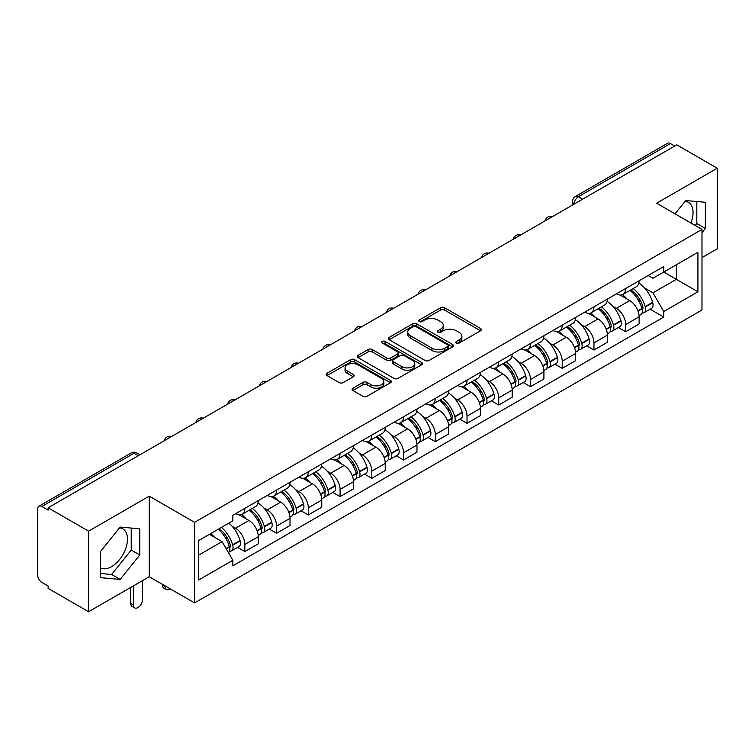 <?xml version="1.0" encoding="UTF-8"?>
<svg xmlns="http://www.w3.org/2000/svg" width="755" height="755" viewBox="0 0 755 755"><rect width="100%" height="100%" fill="white"/><g stroke="black" fill="none" stroke-linecap="round" stroke-linejoin="round"><path stroke-width="1.13" d="M456.492 343.025A1.972 1.142 0 0 0 459.285 343.025L480.51 330.775A2.822 1.633 0 0 0 481.331 329.624A2.822 1.633 0 0 0 480.51 328.472L444.563 307.719A2.822 1.633 0 0 0 440.571 307.719L419.346 319.969A1.972 1.142 0 0 0 418.77 320.771A1.972 1.142 0 0 0 419.346 321.583A1.972 1.142 0 0 0 422.149 321.583L424.895 319.997A9.041 5.219 0 0 1 437.673 319.997L440.665 321.724A9.041 5.219 0 0 1 443.317 325.414A9.041 5.219 0 0 1 440.665 329.105L437.919 330.69A1.972 1.142 0 0 0 437.343 331.502A1.972 1.142 0 0 0 437.919 332.304A1.972 1.142 0 0 0 440.722 332.304L443.459 330.718A9.041 5.219 0 0 1 456.246 330.718L459.238 332.445A9.041 5.219 0 0 1 461.89 336.135A9.041 5.219 0 0 1 459.238 339.825L456.492 341.411A1.972 1.142 0 0 0 455.916 342.223A1.972 1.142 0 0 0 456.492 343.025L456.492 341.411M685.078 201.33A22.442 12.958 -60 0 1 688.39 202.34A22.442 12.958 -60 0 1 690.91 223.018M119.507 527.858A22.442 12.958 -60 0 1 122.82 528.868A22.442 12.958 -60 0 1 126.264 546.856A22.442 12.958 -60 0 1 111.598 566.627A22.442 12.958 -60 0 1 100.509 567.817M352.906 388.193A2.822 1.633 0 0 0 352.075 389.344A2.822 1.633 0 0 0 352.906 390.495L362.985 396.318A2.822 1.633 0 0 0 366.977 396.318L390.543 382.719A2.822 1.633 0 0 0 391.373 381.558A2.822 1.633 0 0 0 390.543 380.407L354.595 359.654A2.822 1.633 0 0 0 350.603 359.654L327.038 373.263A2.822 1.633 0 0 0 326.217 374.414A2.822 1.633 0 0 0 327.038 375.565L339.221 382.596A2.822 1.633 0 0 0 343.214 382.596L353.302 376.773A2.822 1.633 0 0 0 354.133 375.622A2.822 1.633 0 0 0 353.302 374.471L347.262 370.988A7.55 4.36 0 0 1 345.044 367.902A7.55 4.36 0 0 1 349.716 363.872A7.55 4.36 0 0 1 357.945 364.816L381.605 378.481A7.55 4.36 0 0 1 383.823 381.558A7.55 4.36 0 0 1 379.161 385.588A7.55 4.36 0 0 1 370.922 384.644L366.977 382.37A2.822 1.633 0 0 0 362.985 382.37L352.906 388.193L352.906 390.495M194.601 522.347L149.235 496.158L88.609 531.161L48.122 507.785L676.763 144.847L717.25 168.214L656.623 203.218L701.99 229.407L194.601 522.347L194.601 602.924L701.99 309.984L701.99 229.407M425.093 360.465A2.822 1.633 0 0 0 429.085 360.465L452.651 346.856A2.822 1.633 0 0 0 453.472 345.705A2.822 1.633 0 0 0 452.651 344.554L416.703 323.801A2.822 1.633 0 0 0 412.711 323.801L389.146 337.409A2.822 1.633 0 0 0 388.315 338.561A2.822 1.633 0 0 0 389.146 339.712L425.093 360.465M383.049 343.45A1.972 1.142 0 0 1 385.05 343.733L385.05 341.383L421.601 362.485A2.822 1.633 0 0 1 422.423 363.636A2.822 1.633 0 0 1 421.601 364.788L398.036 378.397A2.822 1.633 0 0 1 394.034 378.397L358.096 357.643L358.096 355.331A2.822 1.633 0 0 0 357.266 356.483A2.822 1.633 0 0 0 358.096 357.643M358.096 355.331L368.176 349.508A2.822 1.633 0 0 1 372.177 349.508L386.749 357.927A2.822 1.633 0 0 0 390.741 357.927L397.432 354.067A2.822 1.633 0 0 0 398.262 352.915A2.822 1.633 0 0 0 397.432 351.764L382.257 342.996A1.972 1.142 0 0 1 381.681 342.194A1.972 1.142 0 0 1 382.898 341.137A1.972 1.142 0 0 1 385.05 341.383M88.609 531.161L88.609 611.739L48.122 588.362L48.122 586.012L41.818 582.369A5.757 3.322 -120 0 1 37.75 575.319L37.75 508.842A5.757 3.322 -120 0 1 38.939 506.209L131.106 453A5.757 3.322 60 0 1 133.975 453.283L41.818 506.492A5.757 3.322 -120 0 0 38.939 506.209M701.99 257.606L717.25 248.791L717.25 168.214M88.609 611.739L149.235 576.735L194.601 602.924M48.122 507.785L48.122 510.135L41.818 506.492M582.567 199.226L578.302 196.762A5.757 3.322 60 0 0 575.423 196.47L667.58 143.261A5.757 3.322 60 0 1 670.459 143.554L578.302 196.762A5.757 3.322 120 0 0 574.234 203.803L574.234 204.039M674.734 146.017L670.459 143.554M625.697 288.495A13.231 7.644 60 0 1 622.96 294.431L636.389 286.683A13.231 7.644 -120 0 0 639.126 280.737M612.956 306.388L616.344 308.342A13.231 7.644 60 0 1 625.697 324.556L639.126 316.798A13.231 7.644 -120 0 0 629.774 300.594L620.157 295.045M639.126 316.798L639.126 323.961L625.697 331.719L618.42 327.51M622.96 294.431A13.231 7.644 60 0 1 616.448 293.837M625.697 324.556L625.697 331.719M593.958 306.813A13.231 7.644 60 0 1 591.222 312.759L604.651 305.001A13.231 7.644 -120 0 0 607.388 299.065M586.682 345.837L593.968 350.037L607.388 342.289L607.388 335.126A13.231 7.644 -120 0 0 598.035 318.912L588.419 313.363M591.222 312.759A13.231 7.644 60 0 1 584.71 312.164M581.218 324.716L584.606 326.67A13.231 7.644 60 0 1 593.968 342.874L593.968 350.037M562.23 325.141A13.231 7.644 60 0 1 559.483 331.077L572.913 323.329A13.231 7.644 -120 0 0 575.65 317.383M554.944 364.155L562.23 368.364L575.65 360.616L575.65 353.444A13.231 7.644 -120 0 0 566.297 337.24L556.68 331.69M559.483 331.077A13.231 7.644 60 0 1 552.971 330.482M549.48 343.034L552.868 344.988A13.231 7.644 60 0 1 562.23 361.201L562.23 368.364M530.491 343.459A13.231 7.644 60 0 1 527.745 349.405L541.175 341.647A13.231 7.644 -120 0 0 543.911 335.711M523.206 382.483L530.491 386.683L543.921 378.934L543.921 371.771A13.231 7.644 -120 0 0 534.559 355.558L524.952 350.009M527.745 349.405A13.231 7.644 60 0 1 521.233 348.81M517.741 361.362L521.129 363.315A13.231 7.644 60 0 1 530.491 379.52L530.491 386.683M498.753 361.787A13.231 7.644 60 0 1 496.007 367.723L509.436 359.975A13.231 7.644 -120 0 0 512.183 354.029M491.467 400.811L498.753 405.01L512.183 397.262L512.183 390.09A13.231 7.644 -120 0 0 502.821 373.885L493.213 368.336M496.007 367.723A13.231 7.644 60 0 1 489.495 367.128M486.012 379.68L489.391 381.634A13.231 7.644 60 0 1 498.753 397.847L498.753 405.01M467.015 380.105A13.231 7.644 60 0 1 464.278 386.05L477.698 378.302A13.231 7.644 -120 0 0 480.444 372.357M459.729 419.129L467.015 423.338L480.444 415.58L480.444 408.417A13.231 7.644 -120 0 0 471.082 392.204L461.475 386.654M464.278 386.05A13.231 7.644 60 0 1 457.757 385.456M454.274 398.008L457.653 399.961A13.231 7.644 60 0 1 467.015 416.165L467.015 423.338M435.276 398.432A13.231 7.644 60 0 1 432.539 404.369L445.96 396.62A13.231 7.644 -120 0 0 448.706 390.684M428 437.456L435.276 441.656L448.706 433.908L448.706 426.735A13.231 7.644 -120 0 0 439.344 410.531L429.737 404.982M432.539 404.369A13.231 7.644 60 0 1 426.018 403.774M422.536 416.326L425.924 418.279A13.231 7.644 60 0 1 435.276 434.493L435.276 441.656M403.538 416.76A13.231 7.644 60 0 1 400.801 422.696L414.231 414.948A13.231 7.644 -120 0 0 416.968 409.002M396.262 455.775L403.538 459.984L416.968 452.226L416.968 445.063A13.231 7.644 -120 0 0 407.606 428.849L397.998 423.31M400.801 422.696A13.231 7.644 60 0 1 394.28 422.102M390.797 434.654L394.185 436.607A13.231 7.644 60 0 1 403.538 452.811L403.538 459.984M371.8 435.078A13.231 7.644 60 0 1 369.063 441.024L382.492 433.266A13.231 7.644 -120 0 0 385.229 427.33M364.523 474.102L371.8 478.302L385.229 470.554L385.229 463.391A13.231 7.644 -120 0 0 375.877 447.177L366.26 441.628M369.063 441.024A13.231 7.644 60 0 1 362.551 440.42M359.059 452.972L362.447 454.925A13.231 7.644 60 0 1 371.8 471.139L371.8 478.302M340.061 453.406A13.231 7.644 60 0 1 337.325 459.342L350.754 451.594A13.231 7.644 -120 0 0 353.491 445.648M332.785 492.42L340.071 496.63L353.491 488.872L353.491 481.709A13.231 7.644 -120 0 0 344.138 465.505L334.522 459.955M337.325 459.342A13.231 7.644 60 0 1 330.813 458.747M327.321 471.299L330.709 473.253A13.231 7.644 60 0 1 340.071 489.457L340.071 496.63M308.333 471.724A13.231 7.644 60 0 1 305.586 477.67L319.016 469.912A13.231 7.644 -120 0 0 321.753 463.976M301.047 510.748L308.333 514.948L321.753 507.2L321.753 500.037A13.231 7.644 -120 0 0 312.4 483.823L302.783 478.274M305.586 477.67A13.231 7.644 60 0 1 299.074 477.066M295.582 489.617L298.971 491.571A13.231 7.644 60 0 1 308.333 507.785L308.333 514.948M276.594 490.052A13.231 7.644 60 0 1 273.848 495.988L287.277 488.24A13.231 7.644 -120 0 0 290.014 482.294M269.308 529.066L276.594 533.275L290.024 525.518L290.024 518.355A13.231 7.644 -120 0 0 280.662 502.151L271.054 496.601M273.848 495.988A13.231 7.644 60 0 1 267.336 495.393M263.844 507.945L267.232 509.899A13.231 7.644 60 0 1 276.594 526.112L276.594 533.275M244.856 508.37A13.231 7.644 60 0 1 242.11 514.315L255.539 506.558A13.231 7.644 -120 0 0 258.286 500.622M237.57 547.394L244.856 551.594L258.286 543.845L258.286 536.682A13.231 7.644 -120 0 0 248.923 520.469L239.316 514.919M242.11 514.315A13.231 7.644 60 0 1 235.598 513.711M232.115 526.263L235.494 528.226A13.231 7.644 60 0 1 244.856 544.43L244.856 551.594M648.177 275.509L652.962 278.274L697.922 252.312L676.357 264.769L676.357 279.331L652.962 292.836L644.694 288.061M198.669 555.123L222.074 541.609L232.851 560.285L198.669 580.019L198.669 540.552L232.851 520.818L232.851 515.297L663.749 266.524L663.749 272.045L697.922 291.779L663.749 311.513L652.962 292.836M697.922 252.312L697.922 291.779M232.851 560.285L232.851 565.806L663.749 317.034L663.749 311.513M701.99 232.644L705.349 228.463L705.349 202.283L685.719 200.537L675.017 213.844M149.235 496.158L149.235 576.735M100.509 577.66L120.149 579.415L139.779 554.991L139.779 528.821L120.149 527.066L100.509 551.49L100.509 577.66M222.074 541.609L209.456 534.332M650.159 309.191L663.749 317.034M695.223 225.5L696.808 223.527L696.808 201.528M696.808 223.527L705.349 228.463M100.509 573.498L111.598 574.48L131.228 550.065L131.228 528.056M111.598 574.48L120.149 579.415M131.228 550.065L139.779 554.991M457.285 343.308L459.238 342.175A9.041 5.219 0 0 0 461.89 338.485L461.89 336.135M443.317 325.414L443.317 327.764A9.041 5.219 0 0 1 440.665 331.454L438.712 332.587M480.473 330.794L444.563 310.069A2.822 1.633 0 0 0 440.571 310.069L420.139 321.857M452.613 346.885L416.703 326.151A2.822 1.633 0 0 0 412.711 326.151L389.184 339.731M447.658 346.517A1.972 1.142 0 0 0 448.234 345.705A1.972 1.142 0 0 0 447.658 344.903L416.109 326.679A1.972 1.142 0 0 0 413.306 326.679L410.418 328.359A9.041 5.219 0 0 0 407.766 332.049A9.041 5.219 0 0 0 410.418 335.73L431.983 348.187A9.041 5.219 0 0 0 444.761 348.187L447.658 346.517L447.658 348.867A1.972 1.142 0 0 0 448.234 348.055L448.234 345.705M407.766 332.049L407.766 334.389A9.041 5.219 0 0 0 410.418 338.08L410.418 335.73M447.658 348.867L444.761 350.537A9.041 5.219 0 0 1 431.983 350.537L410.418 338.08M358.134 357.662L368.176 351.858L368.176 349.508M398.262 352.915L398.262 355.265A2.822 1.633 0 0 1 397.432 356.417L390.741 360.277A2.822 1.633 0 0 1 386.749 360.277L372.177 351.858A2.822 1.633 0 0 0 368.176 351.858M385.05 343.733L421.564 364.807M401.877 366.666A7.55 4.36 0 0 0 410.107 367.609A7.55 4.36 0 0 0 414.769 363.58A7.55 4.36 0 0 0 412.56 360.494L404.227 355.68A2.822 1.633 0 0 0 400.225 355.68L393.544 359.54A2.822 1.633 0 0 0 392.713 360.692A2.822 1.633 0 0 0 393.544 361.843L401.877 366.666L401.877 369.006A7.55 4.36 0 0 0 410.107 369.959A7.55 4.36 0 0 0 414.769 365.93L414.769 363.58M392.713 360.692L392.713 363.042A2.822 1.633 0 0 0 393.544 364.193L393.544 361.843M401.877 369.006L393.544 364.193M383.823 381.558L383.823 383.908A7.55 4.36 0 0 1 379.161 387.938A7.55 4.36 0 0 1 370.922 386.994L366.977 384.72A2.822 1.633 0 0 0 362.985 384.72L352.944 390.524M345.044 367.902L345.044 370.252A7.55 4.36 0 0 0 347.262 373.338L347.262 370.988M353.264 376.802L347.262 373.338M390.543 380.407L390.543 382.719L354.595 362.004A2.822 1.633 0 0 0 350.603 362.004L327.075 375.594M630.699 289.967A18.129 10.466 60 0 1 630.784 290.024A18.129 10.466 60 0 1 642.713 306.285L642.816 306.662A3.52 2.038 60 0 1 642.26 309.427A3.52 2.038 60 0 1 642.184 309.475M629.906 290.43A21.867 12.627 60 0 1 641.92 308.465L642.024 308.842A7.267 4.19 60 0 1 640.882 314.542L639.07 315.59M642.118 312.938A7.267 4.19 -120 0 0 644.138 312.664A7.267 4.19 -120 0 0 645.28 306.964L645.176 306.587A21.867 12.627 -120 0 0 633.162 288.542M638.853 283.068A21.867 12.627 60 0 1 652.603 302.302L652.707 302.68A7.267 4.19 60 0 1 651.556 308.38L644.138 312.664M622.441 294.686A21.867 12.627 60 0 1 627.009 298.999M637.645 299.027L640.429 300.641M598.96 308.295A18.129 10.466 60 0 1 599.045 308.342A18.129 10.466 60 0 1 610.974 324.612L611.088 324.98A3.52 2.038 60 0 1 610.531 327.755A3.52 2.038 60 0 1 610.446 327.793M598.168 308.748A21.867 12.627 60 0 1 610.182 326.792L610.285 327.17A7.267 4.19 60 0 1 609.143 332.87L607.331 333.908M610.38 331.266A7.267 4.19 -120 0 0 612.399 330.992A7.267 4.19 -120 0 0 613.541 325.282L613.438 324.914A21.867 12.627 -120 0 0 601.424 306.87M607.114 301.387A21.867 12.627 60 0 1 620.865 320.62L620.969 320.998A7.267 4.19 60 0 1 619.827 326.707L612.399 330.992M590.712 313.014A21.867 12.627 60 0 1 595.27 317.317M605.906 317.355L608.69 318.959M567.222 326.613A18.129 10.466 60 0 1 567.316 326.67A18.129 10.466 60 0 1 579.236 342.93L579.349 343.308A3.52 2.038 60 0 1 578.792 346.073A3.52 2.038 60 0 1 578.707 346.12M566.429 327.075A21.867 12.627 60 0 1 578.443 345.111L578.556 345.488A7.267 4.19 60 0 1 577.405 351.198L575.593 352.236M578.651 349.584A7.267 4.19 -120 0 0 580.661 349.31A7.267 4.19 -120 0 0 581.803 343.61L581.699 343.232A21.867 12.627 -120 0 0 569.685 325.188M575.376 319.714A21.867 12.627 60 0 1 589.126 338.948L589.23 339.325A7.267 4.19 60 0 1 588.088 345.026L580.661 349.31M558.974 331.332A21.867 12.627 60 0 1 563.541 335.645M574.168 335.673L576.952 337.287M535.484 344.941A18.129 10.466 60 0 1 535.578 344.988A18.129 10.466 60 0 1 547.498 361.258L547.611 361.626A3.52 2.038 60 0 1 547.054 364.401A3.52 2.038 60 0 1 546.969 364.439M534.691 345.394A21.867 12.627 60 0 1 546.705 363.438L546.818 363.816A7.267 4.19 60 0 1 545.667 369.516L543.864 370.563M546.913 367.911A7.267 4.19 -120 0 0 548.923 367.638A7.267 4.19 -120 0 0 550.074 361.938L549.961 361.56A21.867 12.627 -120 0 0 537.947 343.516M543.638 338.032A21.867 12.627 60 0 1 557.388 357.266L557.492 357.643A7.267 4.19 60 0 1 556.35 363.353L548.923 367.638M527.235 349.659A21.867 12.627 60 0 1 531.803 353.972M542.43 354.001L545.223 355.605M503.745 363.259A18.129 10.466 60 0 1 503.84 363.315A18.129 10.466 60 0 1 515.769 379.576L515.873 379.954A3.52 2.038 60 0 1 515.316 382.719A3.52 2.038 60 0 1 515.231 382.766M502.953 363.721A21.867 12.627 60 0 1 514.967 381.756L515.08 382.134A7.267 4.19 60 0 1 513.928 387.843L512.126 388.882M515.174 386.23A7.267 4.19 -120 0 0 517.184 385.956A7.267 4.19 -120 0 0 518.336 380.256L518.223 379.878A21.867 12.627 -120 0 0 506.209 361.843M511.909 356.36A21.867 12.627 60 0 1 525.65 375.594L525.754 375.971A7.267 4.19 60 0 1 524.612 381.671L517.184 385.956M495.497 367.978A21.867 12.627 60 0 1 500.065 372.291M510.691 372.319L513.485 373.933M472.007 381.586A18.129 10.466 60 0 1 472.101 381.634A18.129 10.466 60 0 1 484.03 397.904L484.134 398.281A3.52 2.038 60 0 1 483.577 401.047A3.52 2.038 60 0 1 483.502 401.084M471.214 382.039A21.867 12.627 60 0 1 483.238 400.084L483.342 400.461A7.267 4.19 60 0 1 482.19 406.162L480.388 407.209M483.436 404.557A7.267 4.19 -120 0 0 485.446 404.284A7.267 4.19 -120 0 0 486.598 398.583L486.484 398.206A21.867 12.627 -120 0 0 474.47 380.161M480.171 374.678A21.867 12.627 60 0 1 493.912 393.921L494.025 394.289A7.267 4.19 60 0 1 492.873 399.999L485.446 404.284M463.759 386.305A21.867 12.627 60 0 1 468.327 390.618M478.953 390.646L481.747 392.251M440.269 399.905A18.129 10.466 60 0 1 440.363 399.961A18.129 10.466 60 0 1 452.292 416.222L452.396 416.6A3.52 2.038 60 0 1 451.839 419.365A3.52 2.038 60 0 1 451.764 419.412M439.476 400.367A21.867 12.627 60 0 1 451.499 418.402L451.603 418.78A7.267 4.19 60 0 1 450.452 424.489L448.649 425.527M451.698 422.875A7.267 4.19 -120 0 0 453.708 422.611A7.267 4.19 -120 0 0 454.859 416.902L454.755 416.524A21.867 12.627 -120 0 0 442.732 398.489M448.432 393.006A21.867 12.627 60 0 1 462.173 412.239L462.286 412.617A7.267 4.19 60 0 1 461.135 418.317L453.708 422.611M432.02 404.623A21.867 12.627 60 0 1 436.588 408.936M447.215 408.965L450.008 410.578M408.54 418.232A18.129 10.466 60 0 1 408.625 418.279A18.129 10.466 60 0 1 420.554 434.55L420.658 434.927A3.52 2.038 60 0 1 420.101 437.692A3.52 2.038 60 0 1 420.025 437.73M407.747 418.685A21.867 12.627 60 0 1 419.761 436.73L419.865 437.107A7.267 4.19 60 0 1 418.723 442.808L416.911 443.855M419.959 441.203A7.267 4.19 -120 0 0 421.969 440.929A7.267 4.19 -120 0 0 423.121 435.229L423.017 434.852A21.867 12.627 -120 0 0 410.994 416.807M416.694 411.324A21.867 12.627 60 0 1 430.444 430.567L430.548 430.935A7.267 4.19 60 0 1 429.397 436.645L421.969 440.929M400.282 422.951A21.867 12.627 60 0 1 404.85 427.264M415.486 427.292L418.27 428.897M376.802 436.55A18.129 10.466 60 0 1 376.887 436.607A18.129 10.466 60 0 1 388.816 452.868L388.919 453.245A3.52 2.038 60 0 1 388.363 456.011A3.52 2.038 60 0 1 388.287 456.058M376.009 437.013A21.867 12.627 60 0 1 388.023 455.057L388.127 455.425A7.267 4.19 60 0 1 386.985 461.135L385.173 462.173M388.221 459.531A7.267 4.19 -120 0 0 390.241 459.257A7.267 4.19 -120 0 0 391.383 453.547L391.279 453.17A21.867 12.627 -120 0 0 379.265 435.135M384.956 429.652A21.867 12.627 60 0 1 398.706 448.885L398.81 449.263A7.267 4.19 60 0 1 397.659 454.963L390.241 459.257M368.544 441.279A21.867 12.627 60 0 1 373.112 445.582M383.748 445.61L386.532 447.224M345.063 454.878A18.129 10.466 60 0 1 345.148 454.925A18.129 10.466 60 0 1 357.077 471.195L357.19 471.573A3.52 2.038 60 0 1 356.634 474.338A3.52 2.038 60 0 1 356.549 474.376M344.271 455.331A21.867 12.627 60 0 1 356.284 473.376L356.388 473.753A7.267 4.19 60 0 1 355.246 479.453L353.434 480.501M356.483 477.849A7.267 4.19 -120 0 0 358.502 477.575A7.267 4.19 -120 0 0 359.644 471.875L359.54 471.498A21.867 12.627 -120 0 0 347.526 453.453M353.217 447.97A21.867 12.627 60 0 1 366.968 467.213L367.072 467.581A7.267 4.19 60 0 1 365.93 473.291L358.502 477.575M336.815 459.597A21.867 12.627 60 0 1 341.373 463.91M352.009 463.938L354.793 465.552M313.325 473.196A18.129 10.466 60 0 1 313.419 473.253A18.129 10.466 60 0 1 325.339 489.514L325.452 489.891A3.52 2.038 60 0 1 324.895 492.656A3.52 2.038 60 0 1 324.81 492.704M312.532 473.659A21.867 12.627 60 0 1 324.546 491.703L324.659 492.071A7.267 4.19 60 0 1 323.508 497.781L321.696 498.819M324.754 496.177A7.267 4.19 -120 0 0 326.764 495.903A7.267 4.19 -120 0 0 327.906 490.193L327.802 489.816A21.867 12.627 -120 0 0 315.788 471.781M321.479 466.297A21.867 12.627 60 0 1 335.229 485.531L335.333 485.909A7.267 4.19 60 0 1 334.191 491.609L326.764 495.903M305.077 477.924A21.867 12.627 60 0 1 309.644 482.228M320.271 482.266L323.055 483.87M281.587 491.524A18.129 10.466 60 0 1 281.681 491.571A18.129 10.466 60 0 1 293.601 507.841L293.714 508.219A3.52 2.038 60 0 1 293.157 510.984A3.52 2.038 60 0 1 293.072 511.022M280.794 491.977A21.867 12.627 60 0 1 292.808 510.021L292.921 510.399A7.267 4.19 60 0 1 291.77 516.099L289.967 517.147M293.016 514.495A7.267 4.19 -120 0 0 295.026 514.221A7.267 4.19 -120 0 0 296.177 508.521L296.064 508.143A21.867 12.627 -120 0 0 284.05 490.099M289.741 484.616A21.867 12.627 60 0 1 303.491 503.859L303.595 504.236A7.267 4.19 60 0 1 302.453 509.936L295.026 514.221M273.338 496.243A21.867 12.627 60 0 1 277.906 500.556M288.533 500.584L291.326 502.198M249.848 509.842A18.129 10.466 60 0 1 249.943 509.899A18.129 10.466 60 0 1 261.872 526.169L261.976 526.537A3.52 2.038 60 0 1 261.419 529.312A3.52 2.038 60 0 1 261.334 529.349M165.109 585.889L165.109 586.597A6.474 3.737 120 0 0 166.449 589.561A6.474 3.737 120 0 0 170.262 588.872M166.449 589.561L163.797 588.041A6.474 3.737 -60 0 1 162.457 585.068L162.457 584.37M249.056 510.305A21.867 12.627 60 0 1 261.07 528.349L261.183 528.717A7.267 4.19 60 0 1 260.031 534.427L258.229 535.465M261.277 532.822A7.267 4.19 -120 0 0 263.287 532.549A7.267 4.19 -120 0 0 264.439 526.839L264.325 526.471A21.867 12.627 -120 0 0 252.312 508.426M258.012 502.943A21.867 12.627 60 0 1 271.753 522.177L271.857 522.554A7.267 4.19 60 0 1 270.715 528.255L263.287 532.549M241.6 514.57A21.867 12.627 60 0 1 246.168 518.874M256.794 518.912L259.588 520.516M219.092 528.764A18.129 10.466 60 0 1 230.133 544.487L230.237 544.865A3.52 2.038 60 0 1 229.68 547.63A3.52 2.038 60 0 1 229.605 547.677M133.371 585.889L133.371 604.925A6.474 3.737 120 0 0 134.711 607.888A6.474 3.737 120 0 0 139.694 606.152A6.474 3.737 120 0 0 142.525 599.64L142.525 580.604M134.711 607.888L132.068 606.359A6.474 3.737 -60 0 1 130.719 603.396L130.719 587.418M218.167 529.302A21.867 12.627 60 0 1 229.341 546.667L229.445 547.045A7.267 4.19 60 0 1 228.444 552.66M229.539 551.141A7.267 4.19 -120 0 0 231.549 550.867A7.267 4.19 -120 0 0 232.7 545.167L232.587 544.789A21.867 12.627 -120 0 0 221.423 527.424M228.85 523.13A21.867 12.627 60 0 1 240.014 540.505L240.128 540.882A7.267 4.19 60 0 1 238.976 546.582L231.549 550.867M210.739 533.587A21.867 12.627 60 0 1 214.429 537.201M225.056 537.23L227.85 538.844M574.432 203.925L574.234 203.803A5.757 3.322 0 0 1 572.545 201.453L572.545 205.011M276.594 526.112L290.024 518.355M308.333 507.785L321.753 500.037M340.071 489.457L353.491 481.709M371.8 471.139L385.229 463.391M403.538 452.811L416.968 445.063M435.276 434.493L448.706 426.735M467.015 416.165L480.444 408.417M498.753 397.847L512.183 390.09M530.491 379.52L543.921 371.771M562.23 361.201L575.65 353.444M593.968 342.874L607.388 335.126M244.856 544.43L258.286 536.682M235.494 528.226L248.923 520.469M267.232 509.899L280.662 502.151M298.971 491.571L312.4 483.823M330.709 473.253L344.138 465.505M362.447 454.925L375.877 447.177M394.185 436.607L407.606 428.849M425.924 418.279L439.344 410.531M457.653 399.961L471.082 392.204M489.391 381.634L502.821 373.885M521.129 363.315L534.559 355.558M552.868 344.988L566.297 337.24M584.606 326.67L598.035 318.912M616.344 308.342L629.774 300.594M551.905 216.93A5.757 3.322 120 0 0 549.357 218.403M520.167 235.258A5.757 3.322 120 0 0 517.619 236.721M488.428 253.576A5.757 3.322 120 0 0 485.89 255.048M456.69 271.904A5.757 3.322 120 0 0 454.151 273.367M424.952 290.222A5.757 3.322 120 0 0 422.413 291.694M393.213 308.55A5.757 3.322 120 0 0 390.675 310.012M361.475 326.868A5.757 3.322 120 0 0 358.936 328.34M329.737 345.195A5.757 3.322 120 0 0 327.198 346.658M298.008 363.523A5.757 3.322 120 0 0 295.46 364.986M266.27 381.841A5.757 3.322 120 0 0 263.721 383.304M234.531 400.169A5.757 3.322 120 0 0 231.993 401.632M202.793 418.487A5.757 3.322 120 0 0 200.254 419.959M171.055 436.815A5.757 3.322 120 0 0 168.516 438.277M138.25 455.746L133.975 453.283A5.757 3.322 120 0 1 136.853 453A5.757 5.757 0 0 0 131.106 453M459.238 342.175L459.238 339.825M437.919 332.304L437.919 330.69M440.665 331.454L440.665 329.105M419.346 321.583L419.346 319.969M440.571 310.069L440.571 307.719M444.563 310.069L444.563 307.719M480.51 330.775L480.51 328.472M389.146 339.712L389.146 337.409M412.711 326.151L412.711 323.801M416.703 326.151L416.703 323.801M452.651 346.856L452.651 344.554M431.983 350.537L431.983 348.187M444.761 350.537L444.761 348.187M372.177 351.858L372.177 349.508M386.749 360.277L386.749 357.927M390.741 360.277L390.741 357.927M397.432 356.417L397.432 354.067M421.601 364.788L421.601 362.485M362.985 384.72L362.985 382.37M366.977 384.72L366.977 382.37M370.922 386.994L370.922 384.644M353.302 376.773L353.302 374.471M327.038 375.565L327.038 373.263M350.603 362.004L350.603 359.654M354.595 362.004L354.595 359.654M638.051 311.135L642.024 308.842M645.28 306.964L652.707 302.68M645.176 306.587L652.603 302.302M641.91 308.436L642.996 307.814M637.918 310.777L641.92 308.465M606.312 329.463L610.285 327.17M613.541 325.282L620.969 320.998M613.438 324.914L620.865 320.62M606.18 329.105L611.257 326.141M574.574 347.781L578.556 345.488M581.803 343.61L589.23 339.325M581.699 343.232L589.126 338.948M578.434 345.082L579.519 344.459M574.442 347.423L578.443 345.111M542.836 366.109L546.818 363.816M550.074 361.938L557.492 357.643M549.961 361.56L557.388 357.266M546.695 363.41L547.781 362.787M542.703 365.75L546.705 363.438M511.097 384.437L515.08 382.134M518.336 380.256L525.754 375.971M518.223 379.878L525.65 375.594M510.965 384.068L516.042 381.105M479.359 402.755L483.342 400.461M486.598 398.583L494.025 394.289M486.484 398.206L493.912 393.921M483.228 400.056L484.304 399.433M479.227 402.396L483.238 400.084M447.63 421.082L451.603 418.78M454.859 416.902L462.286 412.617M454.755 416.524L462.173 412.239M451.49 418.383L452.566 417.751M447.488 420.714L451.499 418.402M415.892 439.401L419.865 437.107M423.121 435.229L430.548 430.935M423.017 434.852L430.444 430.567M419.752 436.701L420.837 436.079M415.75 439.042L419.761 436.73M384.153 457.728L388.127 455.425M391.383 453.547L398.81 449.263M391.279 453.17L398.706 448.885M388.013 455.029L389.099 454.397M384.021 457.36L388.023 455.057M352.415 476.046L356.388 473.753M359.644 471.875L367.072 467.581M359.54 471.498L366.968 467.213M356.275 473.347L357.36 472.724M352.283 475.688L356.284 473.376M320.677 494.374L324.659 492.071M327.906 490.193L335.333 485.909M327.802 489.816L335.229 485.531M320.545 494.015L325.622 491.052M288.939 512.692L292.921 510.399M296.177 508.521L303.595 504.236M296.064 508.143L303.491 503.859M288.806 512.334L293.884 509.37M162.457 585.068L165.109 586.597M257.2 531.02L261.183 528.717M264.439 526.839L271.857 522.554M264.325 526.471L271.753 522.177M261.07 528.321L262.145 527.698M257.068 530.661L261.07 528.349M130.719 603.396L133.371 604.925M226.264 548.876L229.445 547.045M232.7 545.167L240.128 540.882M232.587 544.789L240.014 540.505M229.331 546.639L230.407 546.016M226.075 548.555L229.341 546.667M552.386 216.647A5.757 5.757 0 0 0 545.006 220.913M520.648 234.975A5.757 5.757 0 0 0 513.268 239.241M488.919 253.293A5.757 5.757 0 0 0 481.53 257.559M457.181 271.621A5.757 5.757 0 0 0 449.791 275.886M425.442 289.939A5.757 5.757 0 0 0 418.053 294.205M393.704 308.267A5.757 5.757 0 0 0 386.324 312.532M361.966 326.594A5.757 5.757 0 0 0 354.586 330.85M330.228 344.912A5.757 5.757 0 0 0 322.847 349.178M298.489 363.24A5.757 5.757 0 0 0 291.109 367.496M266.751 381.558A5.757 5.757 0 0 0 259.371 385.824M235.022 399.886A5.757 5.757 0 0 0 227.632 404.142M203.284 418.204A5.757 5.757 0 0 0 195.894 422.47M171.545 436.532A5.757 5.757 0 0 0 164.156 440.788M139.939 454.774L136.853 453M575.423 196.47A5.757 5.757 0 0 0 572.545 201.453"/></g></svg>
